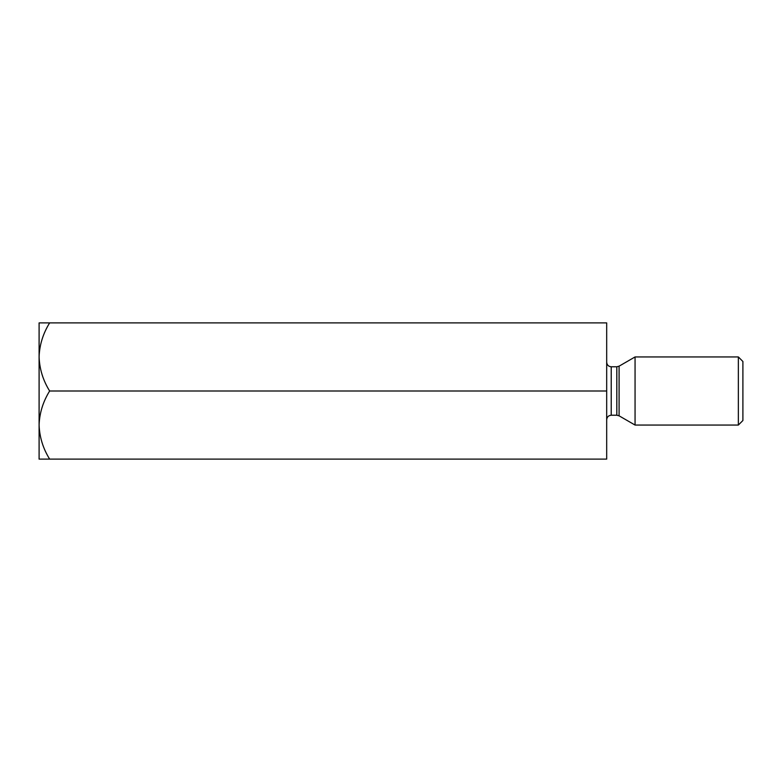<?xml version="1.0" encoding="UTF-8"?>
<svg xmlns="http://www.w3.org/2000/svg" width="782" height="782" viewBox="0 0 782 782"><rect width="100%" height="100%" fill="white"/><g stroke="black" fill="none" stroke-linecap="round" stroke-linejoin="round"><path stroke-width="1.17" d="M606.685 391L606.685 459.112L49.637 459.112C43.049 448.506 39.54 437.158 39.1 425.056L39.1 322.888L606.685 322.888L606.685 391L49.637 391C43.049 380.404 39.54 369.045 39.1 356.944C39.501 344.979 43.01 333.631 49.637 322.888M49.637 459.112L39.1 459.112L39.1 425.056C39.501 413.092 43.01 401.743 49.637 391M635.062 391L635.062 356.944L738.355 356.944L738.355 425.056L635.062 425.056L635.062 391M738.355 356.944L742.9 361.489L742.9 420.511L738.355 425.056M616.812 366.778L611.221 366.778L611.221 415.222L616.812 415.222L616.812 366.778L619.09 366.172L619.09 415.829L635.062 425.056M619.09 366.172L635.062 356.944M611.221 415.222C608.484 415.467 606.979 416.982 606.685 419.768M611.221 366.778C608.484 366.533 606.979 365.018 606.685 362.232M619.09 415.829L616.812 415.222"/></g></svg>

